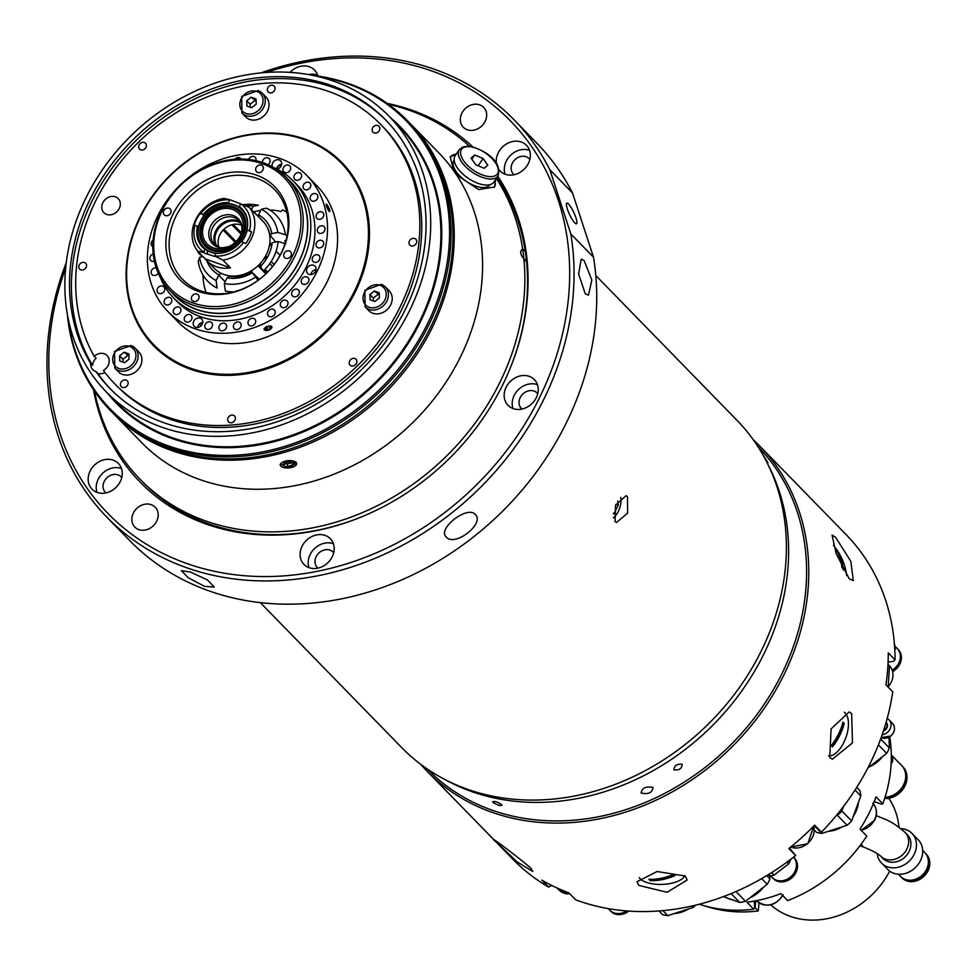 <?xml version="1.0" encoding="UTF-8"?>
<svg xmlns="http://www.w3.org/2000/svg" width="975" height="975" viewBox="0 0 975 975"><rect width="100%" height="100%" fill="white"/><g stroke="black" fill="none" stroke-linecap="round" stroke-linejoin="round"><path stroke-width="1.46" d="M200.582 290.818A64.252 54.112 -44.3 0 0 281.141 253.195A64.252 54.112 -44.3 0 0 277.448 192.855A64.252 54.112 -44.3 0 0 256.693 178.279A64.252 54.112 -44.3 0 0 176.134 215.902A64.252 54.112 -44.3 0 0 185.725 282.299A64.252 54.112 -44.3 0 0 200.582 290.818M281.641 252.525A66.41 55.941 135.7 0 1 198.376 291.415A66.41 55.941 135.7 0 1 173.111 213.988A66.41 55.941 135.7 0 1 256.376 175.098A66.41 55.941 135.7 0 1 281.641 252.525M286.772 212.172L282.75 209.869L280.946 211.502A60.243 50.737 135.7 0 0 269.77 209.966M292.329 256.315A79.487 66.946 -44.3 0 0 262.08 163.654A79.487 66.946 -44.3 0 0 162.423 210.198A79.487 66.946 -44.3 0 0 192.672 302.859A79.487 66.946 -44.3 0 0 292.329 256.315M161.692 210.356A81.157 68.36 135.7 0 1 286.114 177.243A81.157 68.36 135.7 0 1 294.328 257.449A81.157 68.36 135.7 0 1 169.894 290.562A81.157 68.36 135.7 0 1 161.692 210.356M286.114 177.243L290.526 181.764A81.157 68.36 135.7 0 1 298.728 261.97A81.157 68.36 135.7 0 1 174.306 295.084L169.894 290.562M171.247 291.939A81.327 68.494 -44.3 0 0 298.874 262.019A81.327 68.494 -44.3 0 0 287.454 178.62M273.707 167.578A83.667 70.468 135.7 0 1 293.195 180.911A83.667 70.468 135.7 0 1 301.665 263.603A83.667 70.468 135.7 0 1 173.392 297.741A83.667 70.468 135.7 0 1 160.558 277.924M193.403 301.397A4.18 3.522 -44.3 0 0 198.23 299.642A4.18 3.522 -44.3 0 0 198.23 294.816A4.18 3.522 -44.3 0 0 197.06 294.072A4.18 3.522 -44.3 0 0 192.233 295.827A4.18 3.522 -44.3 0 0 192.233 300.653A4.18 3.522 -44.3 0 0 193.403 301.397M285.712 258.277A4.18 3.522 -44.3 0 0 290.538 256.522A4.18 3.522 -44.3 0 0 290.538 251.696A4.18 3.522 -44.3 0 0 289.368 250.953A4.18 3.522 -44.3 0 0 284.542 252.72A4.18 3.522 -44.3 0 0 284.542 257.534A4.18 3.522 -44.3 0 0 285.712 258.277M257.692 172.441A4.18 3.522 -44.3 0 0 262.519 170.686A4.18 3.522 -44.3 0 0 262.519 165.86A4.18 3.522 -44.3 0 0 261.349 165.116A4.18 3.522 -44.3 0 0 256.522 166.871A4.18 3.522 -44.3 0 0 256.522 171.697A4.18 3.522 -44.3 0 0 257.692 172.441M165.384 215.56A4.18 3.522 -44.3 0 0 170.211 213.805A4.18 3.522 -44.3 0 0 170.211 208.979A4.18 3.522 -44.3 0 0 169.041 208.236A4.18 3.522 -44.3 0 0 164.214 209.991A4.18 3.522 -44.3 0 0 164.214 214.817A4.18 3.522 -44.3 0 0 165.384 215.56M253.671 211.868A60.243 50.737 135.7 0 1 260.691 210.478M206.127 292.439A60.243 50.737 135.7 0 1 203.032 275.048M154.074 345.053A130.528 109.931 -44.3 0 0 190.539 368.221A130.528 109.931 -44.3 0 0 341.031 313.353A130.528 109.931 -44.3 0 0 340.982 162.801A130.528 109.931 -44.3 0 0 304.517 139.632A130.528 109.931 -44.3 0 0 154.038 194.5A130.528 109.931 -44.3 0 0 154.074 345.053L157.853 348.928A130.528 109.931 -44.3 0 0 167.481 357.508M202.544 323.481A83.667 70.468 135.7 0 1 201.337 322.822M267.15 328.197A5.192 4.363 -44.3 0 0 267.053 329.599M353.096 176.512A130.528 109.931 -44.3 0 0 344.76 166.676L340.982 162.801M295.23 183.105A83.667 70.468 135.7 0 1 298.411 280.264A83.667 70.468 135.7 0 1 200.923 316.863A83.667 70.468 135.7 0 1 175.524 299.825M303.249 284.225A4.18 3.522 -44.3 0 0 308.076 282.47A4.18 3.522 -44.3 0 0 308.076 277.643A4.18 3.522 -44.3 0 0 306.906 276.9A4.18 3.522 -44.3 0 0 302.079 278.655A4.18 3.522 -44.3 0 0 302.092 283.481A4.18 3.522 -44.3 0 0 303.249 284.225M293.658 296.644A4.18 3.522 -44.3 0 0 298.484 294.877A4.18 3.522 -44.3 0 0 298.484 290.062A4.18 3.522 -44.3 0 0 297.314 289.319A4.18 3.522 -44.3 0 0 292.488 291.074A4.18 3.522 -44.3 0 0 292.488 295.9A4.18 3.522 -44.3 0 0 293.658 296.644M282.299 307.552A4.18 3.522 -44.3 0 0 287.125 305.797A4.18 3.522 -44.3 0 0 287.125 300.97A4.18 3.522 -44.3 0 0 285.955 300.227A4.18 3.522 -44.3 0 0 281.129 301.982A4.18 3.522 -44.3 0 0 281.129 306.808A4.18 3.522 -44.3 0 0 282.299 307.552M250.002 325.747A4.18 3.522 -44.3 0 0 254.816 323.992A4.18 3.522 -44.3 0 0 254.816 319.166A4.18 3.522 -44.3 0 0 253.646 318.423A4.18 3.522 -44.3 0 0 248.832 320.178A4.18 3.522 -44.3 0 0 248.832 325.004A4.18 3.522 -44.3 0 0 250.002 325.747M235.45 329.428A4.18 3.522 -44.3 0 0 240.277 327.673A4.18 3.522 -44.3 0 0 240.277 322.847A4.18 3.522 -44.3 0 0 239.107 322.103A4.18 3.522 -44.3 0 0 234.28 323.858A4.18 3.522 -44.3 0 0 234.293 328.685A4.18 3.522 -44.3 0 0 235.45 329.428M220.923 330.61A4.18 3.522 -44.3 0 0 225.749 328.855A4.18 3.522 -44.3 0 0 225.749 324.029A4.18 3.522 -44.3 0 0 224.579 323.286A4.18 3.522 -44.3 0 0 219.753 325.041A4.18 3.522 -44.3 0 0 219.753 329.867A4.18 3.522 -44.3 0 0 220.923 330.61M269.527 316.631A4.18 3.522 -44.3 0 0 274.341 314.876A4.18 3.522 -44.3 0 0 274.341 310.05A4.18 3.522 -44.3 0 0 273.171 309.307A4.18 3.522 -44.3 0 0 268.357 311.062A4.18 3.522 -44.3 0 0 268.357 315.888A4.18 3.522 -44.3 0 0 269.527 316.631M206.834 329.27A4.18 3.522 -44.3 0 0 211.66 327.503A4.18 3.522 -44.3 0 0 211.66 322.676A4.18 3.522 -44.3 0 0 210.49 321.933A4.18 3.522 -44.3 0 0 205.664 323.7A4.18 3.522 -44.3 0 0 205.664 328.526A4.18 3.522 -44.3 0 0 206.834 329.27M284.968 172.538A4.18 3.522 -44.3 0 0 289.794 170.783A4.18 3.522 -44.3 0 0 289.794 165.957A4.18 3.522 -44.3 0 0 288.624 165.214A4.18 3.522 -44.3 0 0 283.798 166.981A4.18 3.522 -44.3 0 0 283.798 171.807A4.18 3.522 -44.3 0 0 284.968 172.538M295.961 180.095A4.18 3.522 -44.3 0 0 300.788 178.34A4.18 3.522 -44.3 0 0 300.788 173.513A4.18 3.522 -44.3 0 0 299.618 172.77A4.18 3.522 -44.3 0 0 294.791 174.537A4.18 3.522 -44.3 0 0 294.791 179.351A4.18 3.522 -44.3 0 0 295.961 180.095M305.126 189.698A4.18 3.522 -44.3 0 0 309.952 187.931A4.18 3.522 -44.3 0 0 309.952 183.117A4.18 3.522 -44.3 0 0 308.783 182.374A4.18 3.522 -44.3 0 0 303.956 184.129A4.18 3.522 -44.3 0 0 303.956 188.955A4.18 3.522 -44.3 0 0 305.126 189.698M318.106 219.192A4.18 3.522 -44.3 0 0 322.92 217.437A4.18 3.522 -44.3 0 0 322.92 212.611A4.18 3.522 -44.3 0 0 321.75 211.868A4.18 3.522 -44.3 0 0 316.936 213.635A4.18 3.522 -44.3 0 0 316.936 218.449A4.18 3.522 -44.3 0 0 318.106 219.192M319.349 233.257A4.18 3.522 -44.3 0 0 324.163 231.489A4.18 3.522 -44.3 0 0 324.163 226.675A4.18 3.522 -44.3 0 0 322.993 225.932A4.18 3.522 -44.3 0 0 318.179 227.687A4.18 3.522 -44.3 0 0 318.179 232.513A4.18 3.522 -44.3 0 0 319.349 233.257M318.045 247.735A4.18 3.522 -44.3 0 0 322.871 245.98A4.18 3.522 -44.3 0 0 322.859 241.154A4.18 3.522 -44.3 0 0 321.689 240.411A4.18 3.522 -44.3 0 0 316.875 242.166A4.18 3.522 -44.3 0 0 316.875 246.992A4.18 3.522 -44.3 0 0 318.045 247.735M312.171 201.045A4.18 3.522 -44.3 0 0 316.997 199.278A4.18 3.522 -44.3 0 0 316.997 194.452A4.18 3.522 -44.3 0 0 315.827 193.708A4.18 3.522 -44.3 0 0 311.001 195.475A4.18 3.522 -44.3 0 0 311.001 200.302A4.18 3.522 -44.3 0 0 312.171 201.045M327.844 207.992A4.18 3.522 -44.3 0 0 327.953 206.871M327.722 205.81A4.18 3.522 -44.3 0 0 327.076 204.787L326.406 204.104M314.242 262.202A4.18 3.522 -44.3 0 0 319.057 260.447A4.18 3.522 -44.3 0 0 319.057 255.621A4.18 3.522 -44.3 0 0 317.887 254.877A4.18 3.522 -44.3 0 0 313.072 256.632A4.18 3.522 -44.3 0 0 313.072 261.458A4.18 3.522 -44.3 0 0 314.242 262.202M241.032 159.035A4.18 3.522 -44.3 0 0 240.618 158.498A4.18 3.522 -44.3 0 0 239.448 157.755A4.18 3.522 -44.3 0 0 234.804 159.278M255.877 160.668A4.18 3.522 -44.3 0 0 255.158 157.316A4.18 3.522 -44.3 0 0 253.988 156.573A4.18 3.522 -44.3 0 0 248.552 159.449M268.015 164.665A4.18 3.522 -44.3 0 0 269.234 158.669A4.18 3.522 -44.3 0 0 268.076 157.926A4.18 3.522 -44.3 0 0 264.152 158.73A4.18 3.522 -44.3 0 0 262.373 162.472M195.731 327.259A5.192 4.363 -44.3 0 0 201.715 325.089A5.192 4.363 -44.3 0 0 201.715 319.105A5.192 4.363 -44.3 0 0 200.265 318.179A5.192 4.363 -44.3 0 0 194.281 320.361A5.192 4.363 -44.3 0 0 194.281 326.345A5.192 4.363 -44.3 0 0 195.731 327.259M309.026 274.353A5.192 4.363 -44.3 0 0 315.01 272.171A5.192 4.363 -44.3 0 0 315.01 266.187A5.192 4.363 -44.3 0 0 313.56 265.261A5.192 4.363 -44.3 0 0 307.576 267.442A5.192 4.363 -44.3 0 0 307.576 273.427A5.192 4.363 -44.3 0 0 309.026 274.353M277.071 169.15A5.192 4.363 -44.3 0 0 281.288 165.665A5.192 4.363 -44.3 0 0 280.617 160.838A5.192 4.363 -44.3 0 0 279.167 159.924A5.192 4.363 -44.3 0 0 273.756 161.436A5.192 4.363 -44.3 0 0 272.391 166.835M186.286 321.969A4.18 3.522 -44.3 0 0 191.1 320.202A4.18 3.522 -44.3 0 0 191.1 315.388A4.18 3.522 -44.3 0 0 189.93 314.645A4.18 3.522 -44.3 0 0 185.116 316.4A4.18 3.522 -44.3 0 0 185.116 321.226A4.18 3.522 -44.3 0 0 186.286 321.969M201.179 325.723A4.18 3.522 -44.3 0 0 201.179 325.711L199.497 323.992M175.293 314.413A4.18 3.522 -44.3 0 0 180.107 312.658A4.18 3.522 -44.3 0 0 180.107 307.832A4.18 3.522 -44.3 0 0 178.937 307.088A4.18 3.522 -44.3 0 0 174.111 308.843A4.18 3.522 -44.3 0 0 174.123 313.67A4.18 3.522 -44.3 0 0 175.293 314.413M166.128 304.809A4.18 3.522 -44.3 0 0 170.954 303.054A4.18 3.522 -44.3 0 0 170.942 298.228A4.18 3.522 -44.3 0 0 169.784 297.485A4.18 3.522 -44.3 0 0 164.958 299.252A4.18 3.522 -44.3 0 0 164.958 304.078A4.18 3.522 -44.3 0 0 166.128 304.809M159.071 293.475A4.18 3.522 -44.3 0 0 163.897 291.708A4.18 3.522 -44.3 0 0 163.897 286.882A4.18 3.522 -44.3 0 0 162.728 286.138A4.18 3.522 -44.3 0 0 157.901 287.905A4.18 3.522 -44.3 0 0 157.913 292.732A4.18 3.522 -44.3 0 0 159.071 293.475M156.158 267.832A4.18 3.522 -44.3 0 0 151.771 270.051A4.18 3.522 -44.3 0 0 151.978 274.572A4.18 3.522 -44.3 0 0 153.148 275.316A4.18 3.522 -44.3 0 0 158.218 273.183M153.185 253.927A4.18 3.522 -44.3 0 0 150.126 256.827A4.18 3.522 -44.3 0 0 150.735 260.52A4.18 3.522 -44.3 0 0 151.905 261.251A4.18 3.522 -44.3 0 0 154.355 261.239M181.24 184.043A97.22 81.888 135.7 0 1 279.898 158.45A97.22 81.888 135.7 0 1 307.064 175.719A97.22 81.888 135.7 0 1 307.101 287.857A97.22 81.888 135.7 0 1 195 328.733A97.22 81.888 135.7 0 1 167.846 311.464A97.22 81.888 135.7 0 1 179.339 185.896M307.064 175.719L317.131 186.054A97.22 81.888 135.7 0 1 317.168 298.192A97.22 81.888 135.7 0 1 205.079 339.068A97.22 81.888 135.7 0 1 177.925 321.799L167.846 311.464M278.448 165.677A97.22 81.888 135.7 0 1 281.019 166.213M264.286 329.916C268.82 330.927 271.294 329.769 271.708 326.454C267.235 325.601 264.761 326.759 264.286 329.916M329.099 211.343C330.464 211.087 329.721 208.784 326.844 204.445C325.65 204.616 326.406 206.919 329.099 211.343M153.099 240.142A4.18 3.522 -44.3 0 0 152.039 246.029A4.18 3.522 -44.3 0 0 152.819 246.602M281.678 164.214A5.192 4.363 -44.3 0 0 276.595 168.907M316.058 269.563A5.192 4.363 -44.3 0 0 310.928 274.572M202.776 322.481A5.192 4.363 -44.3 0 0 197.632 327.49M251.465 209.625L253.122 206.298L258.387 205.274A47.519 40.024 -44.3 0 0 243.36 204.677M253.122 206.298A42.693 35.953 -44.3 0 0 245.212 205.506M266.565 258.668L265.005 257.059M241.447 232.915L233.183 224.445M265.493 256.193L266.76 258.351M274.121 264.53L271.196 261.532M267.26 257.498L265.675 255.864M231.879 224.75L241.069 234.171M264.383 258.07L265.931 259.667M269.795 263.628L272.598 266.492M265.31 273.293L257.997 265.785M235.158 242.361L223.153 230.051M259.74 264.042L261.239 265.578M265.005 269.429L267.613 272.11M258.814 264.981L259.484 265.663L259.021 264.773M223.97 229.247L235.987 241.568M202.483 256.047L201.484 256.023L197.949 252.391L198.193 251.66M237.559 275.767L238.302 276.534M206.798 260.642A33.857 28.507 -44.3 0 0 216.243 266.65A33.857 28.507 -44.3 0 0 230.502 267.869L205.25 258.899A33.857 28.507 -44.3 0 0 206.798 260.642L214.415 268.454A33.857 28.507 -44.3 0 0 223.872 274.475A33.857 28.507 -44.3 0 0 262.909 260.24A33.857 28.507 -44.3 0 0 262.897 221.191L255.267 213.367A33.857 28.507 -44.3 0 0 253.561 211.782M249.247 207.358A33.857 28.507 135.7 0 1 251.136 239.07A33.857 28.507 135.7 0 1 222.946 260.118L214.683 255.962A30.505 25.691 -44.3 0 0 243.604 242.458L245.639 243.604A32.175 27.105 -44.3 0 0 251.489 231.879L249.454 230.734A30.505 25.691 -44.3 0 0 240.679 203.836L249.247 207.358L256.803 215.109A33.857 28.507 -44.3 0 0 255.267 213.367M230.502 267.869L222.946 260.118M251.489 231.879L246.919 229.832A27.495 23.156 -44.3 0 0 246.858 217.474A27.495 23.156 -44.3 0 0 239.326 206.554L239.752 207.602A27.044 22.778 -44.3 0 0 234.646 204.921A27.044 22.778 -44.3 0 0 228.808 203.726L228.382 202.666A27.495 23.156 -44.3 0 0 203.348 214.366L204.348 215.146A27.044 22.778 -44.3 0 0 198.51 226.87L197.498 226.09A27.495 23.156 -44.3 0 0 205.103 249.368L205.932 249.612A27.044 22.778 -44.3 0 0 211.039 252.293A27.044 22.778 -44.3 0 0 211.916 252.586A27.044 22.778 -44.3 0 0 215.962 253.415M203.86 247.492A26.776 22.547 -44.3 0 0 211.526 252.44A26.776 22.547 -44.3 0 0 212.404 252.732A26.776 22.547 -44.3 0 0 215.926 253.488M241.593 241.739A27.044 22.778 -44.3 0 0 247.175 230.344M214.683 255.962L216.036 253.256A27.495 23.156 -44.3 0 0 241.081 241.556L243.604 242.458M204.348 215.146L200.046 213.61A32.175 27.105 -44.3 0 0 194.196 225.335L197.498 226.09M194.963 225.188A30.505 25.691 -44.3 0 0 203.751 252.086L204.226 253.037L214.658 256.413M205.103 249.368L203.751 252.086M203.726 252.537L197.693 251.148A33.857 28.507 135.7 0 1 195.804 219.436A33.857 28.507 135.7 0 1 223.994 198.4L230.027 199.777L228.382 202.666M229.734 199.96A30.505 25.691 -44.3 0 0 200.813 213.464L200.046 213.61M203.348 214.366L200.813 213.464M247.028 218.132A26.776 22.547 -44.3 0 0 242.202 210.113M239.326 206.554L240.679 203.836M249.454 230.734L246.919 229.832M205.25 258.899L197.693 251.148M240.654 203.885L230.027 199.777M229.223 203.751L228.54 203.056M207.297 250.514A33.857 28.507 -44.3 0 0 207.577 254.231M261.251 266.87L259.898 265.651L260.252 266.577L265.809 273.877M266.979 272.744L264.371 270.075M285.772 243.835L278.119 241.507L272.159 242.714L270.477 244.445L271.538 246.492M276.12 251.184L280.081 255.243M263.408 271.026A42.693 35.953 -44.3 0 0 278.119 241.507M260.252 266.577A36.307 30.578 -44.3 0 0 272.159 242.714M286.187 240.008L284.578 241.118L285.529 242.092M275.706 241.995L270.16 235.365L271.854 233.634L277.814 232.44L285.468 234.756L286.967 236.303M270.16 235.365A33.284 28.043 -44.3 0 0 267.808 228.552M271.854 233.634A36.307 30.578 -44.3 0 0 258.509 214.853L258.424 216.608M277.814 232.44A42.693 35.953 -44.3 0 0 261.324 209.211L258.509 214.853M285.468 234.756A47.519 40.024 -44.3 0 0 266.602 208.187L261.324 209.211M241.507 225.188A16.733 14.089 -44.3 0 0 240.849 224.933A16.733 14.089 -44.3 0 0 223.421 229.783A16.733 14.089 -44.3 0 0 218.948 247.175M246.736 231.112A18.403 15.503 135.7 0 1 246.785 231.782M213.269 247.808A21.925 18.464 -44.3 0 0 227.687 247.138A21.925 18.464 -44.3 0 0 241.239 233.927A21.925 18.464 -44.3 0 0 232.416 209.406A21.925 18.464 -44.3 0 0 204.933 222.251A21.925 18.464 -44.3 0 0 213.269 247.808M245.383 235.523A17.062 14.381 -44.3 0 0 245.493 234.695M240.216 222.3A17.062 14.381 -44.3 0 0 237.217 220.764A17.062 14.381 -44.3 0 0 218.388 226.858A17.062 14.381 -44.3 0 0 216.097 245.822M233.147 207.943A23.595 19.878 -44.3 0 0 203.556 221.764A23.595 19.878 -44.3 0 0 212.538 249.271A23.595 19.878 -44.3 0 0 242.117 235.45A23.595 19.878 -44.3 0 0 233.147 207.943M233.683 207.614A24.265 20.438 -44.3 0 0 203.263 221.825A24.265 20.438 -44.3 0 0 212.501 250.112A24.265 20.438 -44.3 0 0 242.921 235.901A24.265 20.438 -44.3 0 0 233.683 207.614M211.953 250.441A24.936 20.999 -44.3 0 0 243.214 235.84A24.936 20.999 -44.3 0 0 233.732 206.773A24.936 20.999 -44.3 0 0 202.471 221.374A24.936 20.999 -44.3 0 0 211.953 250.441M247.638 225.176A26.776 22.547 -44.3 0 0 234.536 205.164A26.776 22.547 -44.3 0 0 200.96 220.837A26.776 22.547 -44.3 0 0 211.148 252.05A26.776 22.547 -44.3 0 0 218.79 253.305M241.361 241.666A26.776 22.547 -44.3 0 0 247.004 230.015M203.044 256.632L199.607 257.327L198.254 261.471A47.519 40.024 -44.3 0 0 217.12 288.039L216.097 280.556L218.912 274.913L221.374 273.402M218.753 275.218L225.152 281.775M206.773 260.618A36.307 30.578 -44.3 0 0 218.912 274.913M199.607 257.327A42.693 35.953 -44.3 0 0 216.097 280.556M252.001 271.806A33.284 28.043 -44.3 0 1 229.576 276.315L227.114 277.826A36.307 30.578 -44.3 0 0 252.354 272.732L259.46 279.301M258.131 280.3L252.354 272.732M227.114 277.826L224.299 283.469L225.335 290.952A47.519 40.024 -44.3 0 0 233.488 291.939M224.299 283.469A42.693 35.953 -44.3 0 0 255.511 277.18M329.233 210.088L326.564 205.762L329.233 210.088M327.381 208.199L328.453 207.699M329.416 211.612A4.083 0.841 65 0 0 329.245 208.955A4.083 0.841 65 0 0 326.808 204.567A4.083 0.841 65 0 0 326.101 204.287M267.637 329.696L270.209 328.49L270.55 326.918L268.32 326.552L265.748 327.758L265.407 329.318L267.637 329.696L266.833 327.247M269.648 326.771L270.209 328.49M264.249 328.343A4.083 2.035 161.9 0 0 264.359 329.806A4.083 2.035 161.9 0 0 269.514 329.696A4.083 2.035 161.9 0 0 271.598 326.43A4.083 2.035 161.9 0 0 270.672 325.942M496.385 178.388A234.268 197.316 135.7 0 1 522.624 248.918L525.281 251.416L522.624 248.918A234.268 197.316 135.7 0 1 523.843 258.619L526.573 261.666L523.843 258.619C520.114 254.499 519.712 251.27 522.624 248.918C519.712 251.245 520.114 254.475 523.843 258.619A234.268 197.316 135.7 0 1 428.269 472.509A234.268 197.316 135.7 0 1 205.518 520.894A234.268 197.316 135.7 0 1 140.083 479.298A234.268 197.316 135.7 0 1 94.502 391.207M296.168 462.187L280.118 464.892M409.939 123.277A207.492 174.769 135.7 0 1 410.572 123.923A207.492 174.769 135.7 0 1 410.646 363.261A207.492 174.769 135.7 0 1 171.417 450.487A207.492 174.769 135.7 0 1 113.453 413.644A207.492 174.769 135.7 0 1 112.832 412.998M456.312 153.977L450.267 156.914L453.594 170.588A207.492 174.769 135.7 0 1 430.682 403.028A207.492 174.769 135.7 0 1 199.765 479.554A207.492 174.769 135.7 0 1 141.789 442.711L113.453 413.644M388.623 104.41A234.268 197.316 135.7 0 1 410.097 110.589A234.268 197.316 135.7 0 1 469.475 146.287M410.572 123.923L438.921 152.99A207.492 174.769 135.7 0 1 453.594 170.588L457.921 175.817L478.676 189.564L494.557 187.005L495.629 179.498M260.337 602.635L401.627 747.52A234.268 197.316 -44.3 0 0 467.074 789.116A234.268 197.316 -44.3 0 0 737.173 690.629A234.268 197.316 -44.3 0 0 737.088 420.42L595.798 275.523M627.461 496.616L626.023 495.678L615.542 505.233L615.042 521.528L616.505 522.478L627.656 513.155L627.461 496.616M494.337 187.31A26.776 12.907 34.3 0 0 494.91 180.558M456.178 154.184A26.776 12.907 34.3 0 0 450.097 157.182M284.115 467.683L296.778 463.43M454.155 160.119L454.045 160.29A21.755 10.493 34.3 0 0 456.373 171.929A21.755 10.493 34.3 0 0 474.667 185.725A21.755 10.493 34.3 0 0 489.998 184.775L490.12 184.604M459.262 149.65L455.13 155.708A23.424 11.298 34.3 0 0 462.235 173.489A23.424 11.298 34.3 0 0 485.964 185.043A23.424 11.298 34.3 0 0 493.862 182.081L497.993 176.024C503.063 159.668 480.651 147.993 468.049 146.177L462.662 146.993L459.262 149.65A23.424 11.298 34.3 0 0 466.367 167.432A23.424 11.298 34.3 0 0 490.084 178.986A23.424 11.298 34.3 0 0 497.993 176.024M471.071 158.072L475.8 164.726L484.173 168.285L487.829 165.189L483.1 158.535L474.727 154.976L471.071 158.072M471.851 159.181L474.727 154.976M478.189 165.75L483.1 158.535M296.01 462.382A8.19 3.632 174.9 0 0 285.382 461.138A8.19 3.632 174.9 0 0 280.897 466.208A8.19 3.632 174.9 0 0 284.554 467.768A8.19 3.632 174.9 0 0 292.914 467.037A8.19 3.632 174.9 0 0 296.01 462.382M293.024 465.55L287.674 466.903L283.103 465.648L283.896 463.028L289.246 461.675L293.804 462.942L293.024 465.55L292.768 462.65M287.259 462.187L287.674 466.903M68.14 318.533A206.529 173.952 -44.3 0 0 168.066 445.77A206.529 173.952 -44.3 0 0 427.001 324.821A206.529 173.952 -44.3 0 0 348.404 84.045A206.529 173.952 -44.3 0 0 316.643 76.221M312.475 75.331A207.492 174.769 135.7 0 1 349.464 83.85A207.492 174.769 135.7 0 1 407.428 120.693A207.492 174.769 135.7 0 1 407.501 360.031A207.492 174.769 135.7 0 1 168.273 447.257A207.492 174.769 135.7 0 1 110.309 410.414A207.492 174.769 135.7 0 1 67.348 314.352M110.309 410.414L112.198 412.352A207.492 174.769 -44.3 0 0 170.162 449.195A207.492 174.769 -44.3 0 0 409.39 361.969A207.492 174.769 -44.3 0 0 409.317 122.631L407.428 120.693M115.428 196.84A10.043 8.458 135.7 0 1 118.231 198.632A10.043 8.458 135.7 0 1 118.231 210.21A10.043 8.458 135.7 0 1 106.665 214.427A10.043 8.458 135.7 0 1 103.85 212.647A10.043 8.458 135.7 0 1 103.85 201.069A10.043 8.458 135.7 0 1 115.428 196.84M122.448 387.416A4.18 3.522 -44.3 0 0 127.274 385.661A4.18 3.522 -44.3 0 0 127.274 380.835A4.18 3.522 -44.3 0 0 126.104 380.092A4.18 3.522 -44.3 0 0 121.278 381.847A4.18 3.522 -44.3 0 0 121.29 386.673A4.18 3.522 -44.3 0 0 122.448 387.416M269.368 92.747A4.18 3.522 -44.3 0 0 274.194 90.98A4.18 3.522 -44.3 0 0 274.194 86.153A4.18 3.522 -44.3 0 0 273.024 85.41A4.18 3.522 -44.3 0 0 268.198 87.177A4.18 3.522 -44.3 0 0 268.21 92.003A4.18 3.522 -44.3 0 0 269.368 92.747M140.692 149.857A4.18 3.522 -44.3 0 0 145.519 148.09A4.18 3.522 -44.3 0 0 145.519 143.264A4.18 3.522 -44.3 0 0 144.349 142.521A4.18 3.522 -44.3 0 0 139.523 144.288A4.18 3.522 -44.3 0 0 139.535 149.114A4.18 3.522 -44.3 0 0 140.692 149.857M374.168 132.868A4.18 3.522 -44.3 0 0 378.995 131.113A4.18 3.522 -44.3 0 0 378.995 126.287A4.18 3.522 -44.3 0 0 377.825 125.543A4.18 3.522 -44.3 0 0 372.998 127.298A4.18 3.522 -44.3 0 0 372.998 132.125A4.18 3.522 -44.3 0 0 374.168 132.868M411.048 245.834A4.18 3.522 -44.3 0 0 415.862 244.079A4.18 3.522 -44.3 0 0 415.862 239.253A4.18 3.522 -44.3 0 0 414.692 238.509A4.18 3.522 -44.3 0 0 409.878 240.264A4.18 3.522 -44.3 0 0 409.878 245.091A4.18 3.522 -44.3 0 0 411.048 245.834M351.207 365.844A4.18 3.522 -44.3 0 0 356.033 364.089A4.18 3.522 -44.3 0 0 356.033 359.263A4.18 3.522 -44.3 0 0 354.863 358.52A4.18 3.522 -44.3 0 0 350.037 360.275A4.18 3.522 -44.3 0 0 350.037 365.101A4.18 3.522 -44.3 0 0 351.207 365.844M229.722 422.589A4.18 3.522 -44.3 0 0 234.548 420.822A4.18 3.522 -44.3 0 0 234.548 416.008A4.18 3.522 -44.3 0 0 233.378 415.265A4.18 3.522 -44.3 0 0 228.552 417.02A4.18 3.522 -44.3 0 0 228.552 421.846A4.18 3.522 -44.3 0 0 229.722 422.589M80.864 269.856A4.18 3.522 -44.3 0 0 85.69 268.101A4.18 3.522 -44.3 0 0 85.69 263.274A4.18 3.522 -44.3 0 0 84.52 262.531A4.18 3.522 -44.3 0 0 79.694 264.286A4.18 3.522 -44.3 0 0 79.694 269.112A4.18 3.522 -44.3 0 0 80.864 269.856M190.43 369.22A131.357 110.638 -44.3 0 0 341.872 313.999A131.357 110.638 -44.3 0 0 341.835 162.484A131.357 110.638 -44.3 0 0 305.138 139.157A131.357 110.638 -44.3 0 0 153.684 194.378A131.357 110.638 -44.3 0 0 153.733 345.893A131.357 110.638 -44.3 0 0 190.43 369.22M343.566 164.312A131.357 110.638 -44.3 0 0 332.317 154.976M114.794 383.857L116.683 385.795A185.738 156.439 -44.3 0 0 168.577 418.775A185.738 156.439 -44.3 0 0 382.724 340.689A185.738 156.439 -44.3 0 0 382.651 126.445L380.762 124.507A185.738 156.439 -44.3 0 0 328.88 91.528A185.738 156.439 -44.3 0 0 127.481 153.794A185.738 156.439 -44.3 0 0 94.197 356.35A10.043 8.458 135.7 0 1 104.301 353.791A10.043 8.458 135.7 0 1 107.104 355.57A10.043 8.458 135.7 0 1 103.374 370.476A185.738 156.439 -44.3 0 0 114.794 383.857A185.738 156.439 -44.3 0 0 166.688 416.837A185.738 156.439 -44.3 0 0 380.835 338.752A185.738 156.439 -44.3 0 0 380.762 124.507M104.971 372.572A10.043 8.458 135.7 0 1 97.78 373.425L95.891 371.487A10.043 8.458 135.7 0 1 95.538 371.378A10.043 8.458 135.7 0 1 92.735 369.586A10.043 8.458 135.7 0 1 90.651 363.431L92.54 365.369A10.043 8.458 135.7 0 1 96.086 358.288L94.197 356.35M95.891 371.487A192.441 162.082 -44.3 0 0 110.004 388.538A192.441 162.082 -44.3 0 0 163.763 422.699A192.441 162.082 -44.3 0 0 385.625 341.798A192.441 162.082 -44.3 0 0 385.564 119.84A192.441 162.082 -44.3 0 0 331.805 85.666A192.441 162.082 -44.3 0 0 121.631 151.917A192.441 162.082 -44.3 0 0 90.651 363.431M386.502 120.815A192.441 162.082 -44.3 0 0 333.694 87.604A192.441 162.082 -44.3 0 0 123.52 153.855A192.441 162.082 -44.3 0 0 92.54 365.369M333.998 81.266A197.462 166.311 -44.3 0 0 106.336 164.275A197.462 166.311 -44.3 0 0 106.409 392.035A197.462 166.311 -44.3 0 0 161.57 427.099A197.462 166.311 -44.3 0 0 389.22 344.09A197.462 166.311 -44.3 0 0 389.159 116.33A197.462 166.311 -44.3 0 0 333.998 81.266M97.78 373.425A192.441 162.082 -44.3 0 0 110.955 389.5M146.469 336.192A131.357 110.638 -44.3 0 0 155.525 347.673M114.77 368.038L118.56 371.914A14.223 11.98 -44.3 0 0 122.533 374.437A14.223 11.98 -44.3 0 0 138.925 368.465A14.223 11.98 -44.3 0 0 138.925 352.048L135.147 348.173A14.223 11.98 135.7 0 1 135.147 364.589A14.223 11.98 135.7 0 1 118.755 370.561A14.223 11.98 135.7 0 1 114.77 368.038L114.575 351.463L131.003 345.54L135.147 348.173A14.223 11.98 135.7 0 0 131.174 345.65M123.094 362.2L122.996 359.263L119.596 355.778L119.767 361.018L124.507 362.7L129.066 359.141L128.895 353.901L124.154 352.219L128.968 356.216M119.596 355.778L124.154 352.219M122.996 359.263L127.554 355.717M365.089 306.845L368.867 310.72A14.223 11.98 -44.3 0 0 372.84 313.243A14.223 11.98 -44.3 0 0 389.232 307.271A14.223 11.98 -44.3 0 0 389.232 290.855L385.454 286.991A14.223 11.98 135.7 0 1 385.454 303.396A14.223 11.98 135.7 0 1 369.062 309.368A14.223 11.98 135.7 0 1 365.089 306.845L364.882 290.282L381.31 284.347L385.454 286.991A14.223 11.98 135.7 0 0 381.481 284.456M373.401 301.007L373.303 298.07L369.903 294.584L370.086 299.825L374.814 301.507L379.372 297.948L379.202 292.719L374.461 291.038L379.275 295.023M369.903 294.584L374.461 291.038M373.303 298.07L377.861 294.523M241.91 113.051L245.688 116.927A14.223 11.98 -44.3 0 0 249.661 119.45A14.223 11.98 -44.3 0 0 266.065 113.466A14.223 11.98 -44.3 0 0 266.053 97.061L262.275 93.186A14.223 11.98 135.7 0 1 262.287 109.59A14.223 11.98 135.7 0 1 245.883 115.574A14.223 11.98 135.7 0 1 241.91 113.051L241.702 96.476L258.131 90.553L262.275 93.186A14.223 11.98 135.7 0 0 258.302 90.663M250.222 107.201L250.124 104.276L246.724 100.791L246.907 106.031L251.635 107.713L256.206 104.154L256.023 98.914L251.282 97.232L256.096 101.229M246.724 100.791L251.282 97.232M250.124 104.276L254.682 100.718M760.159 450.17L767.971 462.784L760.159 450.17M653.018 787.495C652.336 792.76 648.387 794.613 641.148 793.041C641.879 787.946 645.828 786.106 653.018 787.495C645.852 786.094 641.891 787.946 641.148 793.041C648.387 794.613 652.336 792.773 653.018 787.495M501.625 804.546C496.312 801.389 493.46 800.682 493.07 802.413C498.335 805.679 501.187 806.386 501.625 804.546C501.187 806.386 498.335 805.679 493.07 802.413C493.46 800.682 496.312 801.389 501.625 804.546L501.991 805.374M493.07 802.413L492.692 801.608M682.183 764.303C681.891 768.69 679.124 770.53 673.896 769.836C674.237 765.533 677.003 763.693 682.183 764.303C677.016 763.693 674.249 765.533 673.896 769.836C679.112 770.53 681.878 768.69 682.183 764.303M491.827 810.091A230.929 194.5 135.7 0 1 427.318 769.08L427.221 768.983A230.929 194.5 -44.3 0 0 491.827 810.091A230.929 194.5 -44.3 0 0 758.123 712.944A230.929 194.5 -44.3 0 0 757.892 446.55L757.989 446.648A230.929 194.5 135.7 0 1 758.075 713.005A230.929 194.5 135.7 0 1 491.827 810.091M768.337 465.221A232.598 195.902 135.7 0 1 721.402 716.198A232.598 195.902 135.7 0 1 471.583 791.529A232.598 195.902 135.7 0 1 445.636 779.89M496.641 842.485L517.152 861.924L532.764 871.443L530.595 867.933C518.542 857.378 482.467 830.334 496.641 842.485L493.972 839.572M426.758 770.896L513.033 859.377A232.598 195.902 -44.3 0 0 548.657 887.116L541.856 880.145A232.598 195.902 135.7 0 0 568.864 892.856L575.664 899.828A232.598 195.902 -44.3 0 0 578.017 900.681A232.598 195.902 -44.3 0 0 795.649 855.502L788.848 848.53A232.598 195.902 135.7 0 0 814.637 825.167L821.438 832.15A232.598 195.902 -44.3 0 0 892.747 691.836L885.946 684.852A232.598 195.902 135.7 0 0 888.262 652.909L895.062 659.88A232.598 195.902 -44.3 0 0 846.105 534.617L759.818 446.123A232.598 195.902 135.7 0 1 759.903 714.419A232.598 195.902 135.7 0 1 491.729 812.199A232.598 195.902 135.7 0 1 426.758 770.896A232.598 195.902 135.7 0 1 420.615 764.242M638.808 885.398L636.967 881.729L657.101 871.516L685.291 876.037L687.143 880.035L667.095 892.283L638.808 885.398M849.128 578.663L836.16 553.568L832.065 535.092L835.624 537.286L850.822 561.332L853.308 580.576L849.128 578.663M895.062 659.88L893.222 661.477L888.091 661.988M851.65 713.554L849.152 711.908L831.09 728.934L829.725 757.514L832.358 759.208L852.467 742.913L851.65 713.554M789.311 848.152L795.649 855.502M548.657 887.116L551.692 885.434M753.322 439.81A232.598 195.902 135.7 0 1 759.818 446.123M639.198 877.573A23.424 10.018 178.1 0 0 640.148 878.755A23.424 10.018 178.1 0 0 664.17 884.301A23.424 10.018 178.1 0 0 684.852 875.611M674.968 875.611A55.587 18.245 -101.4 0 1 674.334 874.989A55.587 18.245 -101.4 0 1 673.701 874.319A57.147 48.128 135.7 0 1 648.911 879.316A55.587 18.245 78.6 0 0 649.545 879.986A55.587 18.245 78.6 0 0 650.179 880.608A57.147 48.128 -44.3 0 0 674.968 875.611M674.919 875.562L650.179 880.608M650.167 880.559L648.96 879.316M828.494 755.893A23.424 11.663 109.5 0 0 845.471 738.721A23.424 11.663 109.5 0 0 845.191 712.993A23.424 11.663 109.5 0 0 844.313 712.225M844.216 723.413A55.587 11.456 -153.5 0 0 843.607 722.78A55.587 11.456 -153.5 0 0 842.961 722.122A57.147 48.128 135.7 0 1 831.273 745.57A55.587 11.456 26.5 0 1 831.919 746.216A55.587 11.456 26.5 0 1 832.528 746.862A57.147 48.128 -44.3 0 0 844.216 723.413L832.492 746.826M842.948 722.146L844.167 723.401M843.338 570.034A57.147 48.128 -44.3 0 0 836.209 549.071A55.587 27.678 161.9 0 0 835.599 548.425A55.587 27.678 161.9 0 0 834.953 547.779A57.147 48.128 135.7 0 1 841.925 567.267M835.112 548.023L836.209 549.071M836.16 549.096L836.611 550.509M841.839 566.499L842.4 568.218M894.648 647.51L895.391 648.265A22.084 18.598 135.7 0 1 894.818 650.386M894.368 643.683L895.391 648.265M892.686 671.531A14.723 12.407 -44.3 0 0 898.316 649.606A14.723 12.407 -44.3 0 0 898.024 649.313M892.466 670.763A14.723 12.407 -44.3 0 0 897.743 649.021A14.723 12.407 -44.3 0 0 897.524 648.789M892.247 670.154A14.723 12.407 -44.3 0 0 897.293 648.558A14.723 12.407 -44.3 0 0 896.915 648.18M770.64 875.879L772.285 877.561A14.723 12.407 -44.3 0 0 783.278 880.583A14.723 12.407 -44.3 0 0 795.198 870.821A14.723 12.407 -44.3 0 0 793.528 857.171M773.029 878.304A14.723 12.407 -44.3 0 0 773.309 878.609A14.723 12.407 -44.3 0 0 784.29 881.632A14.723 12.407 -44.3 0 0 796.27 871.747A14.723 12.407 -44.3 0 0 794.393 858.049A14.723 12.407 -44.3 0 0 794.101 857.756M772.517 877.793A14.723 12.407 -44.3 0 0 772.736 878.024A14.723 12.407 -44.3 0 0 783.729 881.047A14.723 12.407 -44.3 0 0 795.71 871.162A14.723 12.407 -44.3 0 0 793.821 857.464A14.723 12.407 -44.3 0 0 793.589 857.232M771.615 872.613L774.089 875.148A22.084 18.598 135.7 0 1 772.176 875.623A22.084 18.598 135.7 0 1 770.25 875.916L767.727 875.026M768.763 874.392L770.25 875.916M786.922 862.168L788.568 863.862L774.089 875.148M790.018 859.865L790.372 860.23A22.084 18.598 135.7 0 1 788.568 863.862M789.957 847.641L789.994 848.92M790.359 859.609L790.372 860.23M607.717 908.505L607.852 908.651A22.084 18.598 135.7 0 0 608.242 908.602L609.887 910.284A14.723 12.407 -44.3 0 0 620.88 913.307A14.723 12.407 -44.3 0 0 626.559 910.918M610.63 911.04A14.723 12.407 -44.3 0 0 610.898 911.332A14.723 12.407 -44.3 0 0 621.892 914.355A14.723 12.407 -44.3 0 0 628.79 911.089M610.118 910.516A14.723 12.407 -44.3 0 0 610.338 910.747A14.723 12.407 -44.3 0 0 621.331 913.77A14.723 12.407 -44.3 0 0 627.571 911.003M607.852 908.651L607.206 908.42M878.39 744.9L886.628 753.358A33.138 27.909 -44.3 0 0 888.115 750.677A33.138 27.909 -44.3 0 0 889.346 747.91L880.657 739.001M886.628 753.358L867.835 768.007M888.993 737.295L889.346 747.91M836.221 815.685L837.403 815.307L847.104 825.252A33.138 27.909 -44.3 0 0 849.42 823.18A33.138 27.909 -44.3 0 0 851.577 820.95L841.876 810.993L843.582 806.398M837.403 815.307A33.138 27.909 -44.3 0 0 839.731 813.235A33.138 27.909 -44.3 0 0 841.876 810.993M859.901 790.542L856.769 787.325L859.901 790.542A33.138 27.909 -44.3 0 1 860.791 795.978L851.577 820.95M814.32 830.078L816.465 832.272A33.138 27.909 -44.3 0 0 821.828 833.406L814.223 825.593M847.104 825.252L821.828 833.406M855.026 790.055L860.791 795.978M731.116 893.588L739.733 902.423A33.138 27.909 -44.3 0 0 742.609 901.973A33.138 27.909 -44.3 0 0 745.485 901.266L735.991 891.528M769.811 875.757L769.909 878.889L766.728 875.623M739.733 902.423L723.389 896.61M761.633 878.621L767.203 884.325L745.485 901.266M767.203 884.325A33.138 27.909 -44.3 0 0 769.909 878.889M658.966 910.967L662.415 914.513A33.138 27.909 -44.3 0 0 665.047 915.208A33.138 27.909 -44.3 0 0 667.79 915.635L662.915 910.638M691.677 906.068L693.054 907.481L667.79 915.635M693.054 907.481A33.138 27.909 -44.3 0 0 695.687 905.129M887.177 718.551A9.202 7.751 135.7 0 1 889.115 719.928A9.202 7.751 135.7 0 1 887.396 732.383A9.202 7.751 135.7 0 1 882.168 734.772M886.104 722.378A5.35 4.509 135.7 0 1 885.361 729.861A5.35 4.509 135.7 0 1 883.447 730.97M883.63 730.409A5.021 4.229 -44.3 0 0 885.056 729.507A5.021 4.229 -44.3 0 0 886.007 722.731M791.31 847.275A142.24 119.803 135.7 0 1 789.969 848.226M874.222 801.608L881.339 804.131L882.838 803.827L876.037 796.843A142.24 119.803 135.7 0 1 859.962 829.091L866.763 836.062A142.24 119.803 -44.3 0 1 787.666 900.595L780.865 893.612A142.24 119.803 135.7 0 1 746.935 902.216L753.736 909.188L754.723 907.469L754.162 901.107M882.838 803.827A142.24 119.803 -44.3 0 0 889.724 736.868M699.307 904.215A142.24 119.803 -44.3 0 0 753.736 909.188M884.654 798.464A19.573 16.49 -44.3 0 0 904.239 787.264A19.573 16.49 -44.3 0 0 902.874 766.764A19.573 16.49 -44.3 0 0 902.521 766.423M884.873 797.794A19.573 16.49 -44.3 0 0 903.788 786.118A19.573 16.49 -44.3 0 0 902.18 766.057A19.573 16.49 -44.3 0 0 901.899 765.777M891.333 756.186L892.527 757.417A22.084 18.598 135.7 0 1 892.649 761.158L891.113 764.254M891.321 755.723L892.527 757.417M891.296 759.757L892.649 761.158M885.056 797.209A19.573 16.49 -44.3 0 0 903.423 785.204A19.573 16.49 -44.3 0 0 901.631 765.497L891.321 754.918M467.281 129.76A14.223 11.98 -44.3 0 0 483.673 123.776A14.223 11.98 -44.3 0 0 483.673 107.372A14.223 11.98 -44.3 0 0 479.7 104.849A14.223 11.98 -44.3 0 0 463.296 110.833A14.223 11.98 -44.3 0 0 463.308 127.238A14.223 11.98 -44.3 0 0 467.281 129.76M138.803 529.596A14.223 11.98 -44.3 0 0 155.196 523.612A14.223 11.98 -44.3 0 0 155.196 507.207A14.223 11.98 -44.3 0 0 151.222 504.684A14.223 11.98 -44.3 0 0 134.818 510.668A14.223 11.98 -44.3 0 0 134.83 527.073A14.223 11.98 -44.3 0 0 138.803 529.596M387.197 103.387A236.206 198.937 135.7 0 1 412.376 110.382A236.206 198.937 135.7 0 1 472.826 146.896M497.798 176.317A236.206 198.937 135.7 0 1 507.536 374.51A236.206 198.937 135.7 0 1 361.518 516.896A236.206 198.937 135.7 0 1 206.115 524.062A236.206 198.937 135.7 0 1 93.515 389.756M141.436 480.675A234.268 197.316 -44.3 0 0 208.223 523.66A234.268 197.316 -44.3 0 0 361.932 516.713M507.353 374.924A234.268 197.316 -44.3 0 0 496.823 177.73M65.666 267.942A281.129 236.779 -44.3 0 0 186.505 563.404A281.129 236.779 -44.3 0 0 538.968 398.787A281.129 236.779 -44.3 0 0 431.986 71.041A281.129 236.779 -44.3 0 0 266.126 72.479M260.91 72.918A284.468 239.594 135.7 0 1 434.716 69.396A284.468 239.594 135.7 0 1 514.178 119.913A284.468 239.594 135.7 0 1 549.851 169.735L570.802 233.927A284.468 239.594 135.7 0 1 463.369 503.307A284.468 239.594 135.7 0 1 186.31 567.621A284.468 239.594 135.7 0 1 106.836 517.116A284.468 239.594 135.7 0 1 66.239 262.738M106.836 517.116L129.504 540.369A284.468 239.594 -44.3 0 0 208.979 590.874A284.468 239.594 -44.3 0 0 486.038 526.561A284.468 239.594 -44.3 0 0 593.482 257.181L572.52 192.989A284.468 239.594 -44.3 0 0 536.847 143.167L514.178 119.913M190.71 572.142L181.362 570.655L188.212 577.736L204.567 586.353L214.305 587.084L207.48 579.979L190.71 572.142M585.268 293.804L588.461 295.193L591.837 280.105L584.147 260.544L581.185 259.106L578.614 274.012L585.268 293.804M446.282 537.054C454.643 547.353 485.392 523.392 475.239 514.471C467.537 505.062 436.776 528.998 446.282 537.054L445.758 536.421M475.776 515.105L475.239 514.471M570.802 233.927L593.482 257.181M568.608 204.08A11.383 2.352 65 0 0 566.853 203.153A11.383 2.352 65 0 0 568.34 211.697A11.383 2.352 65 0 0 574.726 222.836A11.383 2.352 65 0 0 576.481 223.762A11.383 2.352 65 0 0 574.994 215.219A11.383 2.352 65 0 0 568.608 204.08M309.112 567.669A18.403 15.503 -44.3 0 0 330.33 559.93A18.403 15.503 -44.3 0 0 330.33 538.7A18.403 15.503 -44.3 0 0 325.187 535.433A18.403 15.503 -44.3 0 0 303.968 543.173A18.403 15.503 -44.3 0 0 303.968 564.403A18.403 15.503 -44.3 0 0 309.112 567.669M333.413 543.758A18.403 15.503 -44.3 0 0 333.243 543.697A18.403 15.503 -44.3 0 0 314.316 548.791A18.403 15.503 -44.3 0 0 308.953 567.608M333.706 552.776A11.042 9.299 -44.3 0 0 333.121 552.106A11.042 9.299 -44.3 0 0 330.038 550.144A11.042 9.299 -44.3 0 0 317.302 554.787A11.042 9.299 -44.3 0 0 317.302 567.523A11.042 9.299 -44.3 0 0 317.96 568.133M513.155 408.586A18.403 15.503 -44.3 0 0 534.373 400.847A18.403 15.503 -44.3 0 0 534.373 379.616A18.403 15.503 -44.3 0 0 529.23 376.35A18.403 15.503 -44.3 0 0 508.012 384.089A18.403 15.503 -44.3 0 0 508.012 405.32A18.403 15.503 -44.3 0 0 513.155 408.586M537.457 384.674A18.403 15.503 -44.3 0 0 537.286 384.625A18.403 15.503 -44.3 0 0 518.359 389.707A18.403 15.503 -44.3 0 0 512.996 408.537M537.749 393.693A11.042 9.299 -44.3 0 0 537.164 393.023A11.042 9.299 -44.3 0 0 534.081 391.072A11.042 9.299 -44.3 0 0 521.345 395.716A11.042 9.299 -44.3 0 0 521.345 408.452A11.042 9.299 -44.3 0 0 522.003 409.049M499.017 169.711A18.403 15.503 -44.3 0 0 500.114 170.991A18.403 15.503 -44.3 0 0 505.257 174.269A18.403 15.503 -44.3 0 0 526.476 166.53A18.403 15.503 -44.3 0 0 526.476 145.299A18.403 15.503 -44.3 0 0 521.332 142.021A18.403 15.503 -44.3 0 0 503.368 146.226A18.403 15.503 -44.3 0 0 496.47 163.715M529.559 150.357A18.403 15.503 -44.3 0 0 529.388 150.296A18.403 15.503 -44.3 0 0 510.461 155.378A18.403 15.503 -44.3 0 0 505.099 174.208M529.839 159.376A11.042 9.299 -44.3 0 0 529.267 158.706A11.042 9.299 -44.3 0 0 526.171 156.743A11.042 9.299 -44.3 0 0 513.447 161.387A11.042 9.299 -44.3 0 0 513.447 174.123A11.042 9.299 -44.3 0 0 514.105 174.72M317.899 76.038A18.403 15.503 -44.3 0 0 314.523 70.042A18.403 15.503 -44.3 0 0 309.392 66.775A18.403 15.503 -44.3 0 0 289.953 72.382M317.606 75.099A18.403 15.503 -44.3 0 0 317.448 75.038A18.403 15.503 -44.3 0 0 308.575 74.588M97.171 492.424A18.403 15.503 -44.3 0 0 118.389 484.685A18.403 15.503 -44.3 0 0 118.389 463.454A18.403 15.503 -44.3 0 0 113.246 460.176A18.403 15.503 -44.3 0 0 92.016 467.915A18.403 15.503 -44.3 0 0 92.028 489.145A18.403 15.503 -44.3 0 0 97.171 492.424M121.461 468.512A18.403 15.503 -44.3 0 0 121.302 468.451A18.403 15.503 -44.3 0 0 102.375 473.533A18.403 15.503 -44.3 0 0 97 492.363M121.753 477.531A11.042 9.299 -44.3 0 0 121.168 476.86A11.042 9.299 -44.3 0 0 118.085 474.898A11.042 9.299 -44.3 0 0 105.361 479.542A11.042 9.299 -44.3 0 0 105.361 492.278A11.042 9.299 -44.3 0 0 106.019 492.875M572.52 192.989L549.851 169.735M770.701 904.837A79.987 67.373 -44.3 0 0 889.712 871.138M898.987 827.287A79.987 67.373 -44.3 0 0 888.786 798.245M901.436 877.354A17.002 14.32 -44.3 0 0 901.899 877.841A17.002 14.32 -44.3 0 0 906.652 880.864A17.002 14.32 -44.3 0 0 926.25 873.722A17.002 14.32 -44.3 0 0 926.238 854.112A17.002 14.32 -44.3 0 0 925.763 853.637M900.717 876.635A17.002 14.32 -44.3 0 0 900.949 876.878A17.002 14.32 -44.3 0 0 905.702 879.901A17.002 14.32 -44.3 0 0 925.299 872.747A17.002 14.32 -44.3 0 0 925.299 853.137A17.002 14.32 -44.3 0 0 925.056 852.906M887.75 861.486A17.002 14.32 -44.3 0 0 907.359 854.344A17.002 14.32 -44.3 0 0 907.347 834.734L905.08 832.406A17.002 14.32 135.7 0 1 906.799 849.213A17.002 14.32 135.7 0 1 885.483 859.158A17.002 14.32 135.7 0 1 880.754 856.16L883.009 858.475A17.002 14.32 -44.3 0 0 887.75 861.486M877.195 853.612A21.255 17.903 -44.3 0 0 881.558 863.082A21.255 17.903 -44.3 0 0 887.494 866.848A21.255 17.903 -44.3 0 0 912.003 857.915A21.255 17.903 -44.3 0 0 911.991 833.406A21.255 17.903 -44.3 0 0 906.055 829.628A21.255 17.903 -44.3 0 0 900.815 828.652M881.558 863.082L887.811 869.481A21.255 17.903 -44.3 0 0 893.746 873.259A21.255 17.903 -44.3 0 0 918.243 864.325A21.255 17.903 -44.3 0 0 918.243 839.816L911.991 833.406M898.353 874.209L900.486 876.391A17.002 14.32 -44.3 0 0 905.227 879.413A17.002 14.32 -44.3 0 0 924.836 872.259A17.002 14.32 -44.3 0 0 924.824 852.65L922.691 850.468M759.05 902.826L758.257 910.943A138.889 116.976 135.7 0 1 705.595 906.116M755.783 900.803L755.101 907.713A138.889 116.976 135.7 0 1 754.54 907.774M758.257 910.943L755.101 907.713M613.312 513.35L614.031 513.593L613.275 513.74M615.956 504.319L618.247 505.135L617.687 501.15M613.397 517.896A13.967 6.959 109.5 0 0 620.758 497.433M618.247 505.135L614.031 513.593M240.788 223.299A16.733 14.089 -44.3 0 0 237.705 221.703A16.733 14.089 -44.3 0 0 219.18 227.76A16.733 14.089 -44.3 0 0 217.084 246.407M240.837 234.804A17.964 15.137 -44.3 0 0 233.269 215.524A17.964 15.137 -44.3 0 0 210.734 226.042A17.964 15.137 -44.3 0 0 217.571 246.98A17.964 15.137 -44.3 0 0 228.577 246.748M240.496 235.609C242.86 229.076 242.324 224.079 238.899 220.63A17.062 14.381 -44.3 0 0 234.134 217.596A17.062 14.381 -44.3 0 0 214.451 224.774A17.062 14.381 -44.3 0 0 214.463 244.457L218.546 247.041C219.473 248.186 223.092 247.979 229.393 246.443M490.096 176.621A21.755 10.493 34.3 0 0 495.093 162.228A21.755 10.493 34.3 0 0 468.804 146.64A21.755 10.493 34.3 0 0 463.808 161.033A21.755 10.493 34.3 0 0 490.096 176.621M106.409 392.035L116.61 402.504A197.462 166.311 -44.3 0 0 171.771 437.556A197.462 166.311 -44.3 0 0 399.421 354.547A197.462 166.311 -44.3 0 0 399.36 126.799L389.159 116.33M390.037 117.244A198.132 166.871 135.7 0 1 404.82 348.502A198.132 166.871 135.7 0 1 171.734 438.409A198.132 166.871 135.7 0 1 107.299 392.949M129.809 346.466A12.553 10.567 -44.3 0 0 114.075 353.815A12.553 10.567 -44.3 0 0 118.852 368.452A12.553 10.567 -44.3 0 0 134.587 361.103A12.553 10.567 -44.3 0 0 129.809 346.466M380.116 285.285A12.553 10.567 -44.3 0 0 364.382 292.634A12.553 10.567 -44.3 0 0 369.159 307.259A12.553 10.567 -44.3 0 0 384.893 299.91A12.553 10.567 -44.3 0 0 380.116 285.285M256.937 91.479A12.553 10.567 -44.3 0 0 241.203 98.828A12.553 10.567 -44.3 0 0 245.98 113.466A12.553 10.567 -44.3 0 0 261.714 106.117A12.553 10.567 -44.3 0 0 256.937 91.479M889.139 741.634A29.786 25.082 -44.3 0 0 889.48 737.015M889.48 737.307A29.506 24.85 135.7 0 1 889.139 741.89M882.704 756.417A29.506 24.85 135.7 0 1 869.237 766.911M869.59 766.642A29.786 25.082 -44.3 0 0 882.253 756.771M853.478 815.795A29.786 25.082 -44.3 0 0 858.414 802.425M858.463 802.291A29.506 24.85 135.7 0 1 853.283 816.319M842.388 826.763A29.506 24.85 135.7 0 1 828.311 831.309M828.421 831.273A29.786 25.082 -44.3 0 0 841.864 826.934M750.165 897.609A29.786 25.082 -44.3 0 0 762.816 887.75M763.267 887.396A29.506 24.85 135.7 0 1 749.812 897.89M726.582 897.756A29.786 25.082 -44.3 0 0 732.517 899.852M674.383 913.514A29.786 25.082 -44.3 0 0 687.814 909.175M688.35 909.005A29.506 24.85 135.7 0 1 674.261 913.551M557.127 888.018L559.175 890.114A16.733 14.089 -44.3 0 0 569.802 893.819M887.969 686.924A16.733 14.089 -44.3 0 0 889.48 665.791L888.188 687.156M790.749 846.995A16.733 14.089 -44.3 0 0 807.69 843.436A16.733 14.089 -44.3 0 0 813.845 826.885A16.733 14.089 -44.3 0 0 813.662 826.166M890.797 735.869A9.202 7.751 -44.3 0 0 892.515 723.413C895.598 727.508 895.074 731.701 890.918 735.979L881.156 737.6A9.202 7.751 -44.3 0 0 890.797 735.869M861.035 830.176A16.733 14.089 -44.3 0 0 874.551 819.853A16.733 14.089 -44.3 0 0 873.32 803.827M756.637 900.632L757.356 901.363A16.733 14.089 -44.3 0 0 782.572 895.367M861.291 843.984A17.002 8.47 109.5 0 0 864.459 847.397L859.938 845.8M293.195 180.911L297.351 185.177M173.392 297.741L177.548 302.006M278.801 168.468L277.351 166.981M245.773 234.012L245.724 234.743M140.083 479.298L142.777 482.064M846.69 575.64A57.172 57.172 0 0 0 833.369 545.305M897.293 648.558L894.904 646.108M889.553 736.966L889.151 742.146M882.765 756.368L869.152 766.984M858.548 802.072L853.247 816.416M842.485 826.739L828.08 831.382M763.34 887.348L749.714 897.963M732.834 899.974L726.497 897.719M688.447 908.968L674.03 913.624M559.175 890.114L569.973 893.99M887.981 664.267L889.48 665.791M790.713 847.031L807.8 843.753L813.711 826.118M889.115 719.928L892.515 723.413M872.857 803.315C877 808.092 877.622 813.711 874.709 820.17L861.205 830.359M783.157 894.855C775.6 905.787 766.996 907.957 757.356 901.363M902.874 766.764L902.18 766.057M926.238 854.112L925.299 853.137M901.899 877.841L900.949 876.878M875.83 815.356C886.714 820.377 890.443 819.902 905.08 832.406M864.459 847.397C871.955 850.419 877.39 853.344 880.766 856.172L880.742 856.148"/></g></svg>
